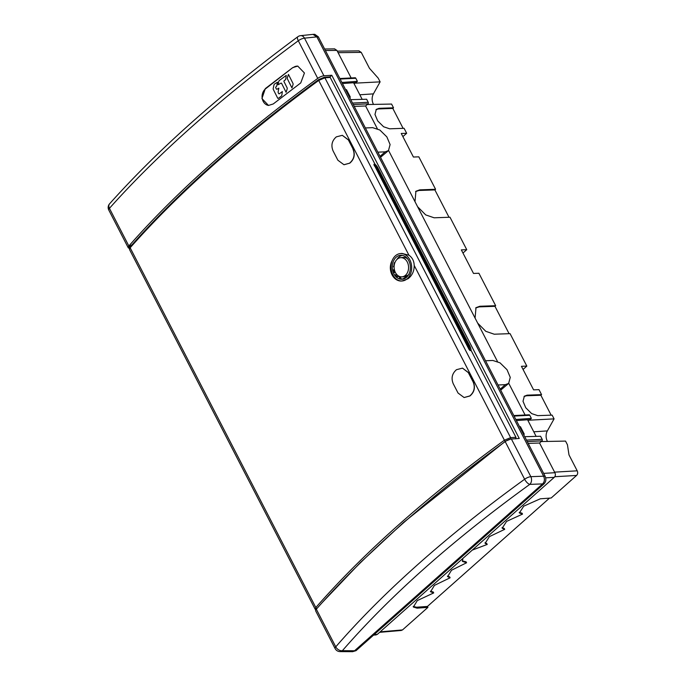 <?xml version="1.0" encoding="UTF-8"?>
<svg xmlns="http://www.w3.org/2000/svg" width="686" height="686" viewBox="0 0 686 686"><rect width="100%" height="100%" fill="white"/><g stroke="black" fill="none" stroke-linecap="round" stroke-linejoin="round"><path stroke-width="1.03" d="M353.856 83.22L380.121 81.857L373.407 93.871A8.798 6.62 -92.8 0 0 373.338 104.058A8.798 6.62 -92.8 0 0 373.527 104.409M477.696 323.149L485.799 331.321L494.229 334.211L510.075 333.645L526.831 366.101L521.429 366.29L533.588 389.854L538.99 389.657L541.563 394.639L540.877 395.256L551.15 415.167M526.831 366.101L523.058 369.445M462.973 253.04L466.746 249.687L461.344 249.884L473.503 273.44L478.905 273.251L495.661 305.707L494.966 306.316L509.089 333.679M466.746 249.687L449.999 217.23L434.144 217.796L425.714 214.907L417.611 206.743M449.013 217.273L434.89 189.911L435.576 189.293L418.82 156.837L413.418 157.034L401.259 133.47L406.661 133.281L404.088 128.299L389.682 128.814L383.62 126.773L377.712 120.933L374.968 114.442L376.314 109.348L379.109 108.319L393.515 107.813L392.829 108.422L403.102 128.333M402.888 136.625L406.661 133.281M393.515 107.813L391.577 104.058L367.242 104.529M380.121 81.857L378.209 78.144L369.454 68.291L361.239 52.376L338.095 52.676M541.194 441.561L565.538 441.089L567.451 444.794L568.994 454.904L577.209 470.819C578.006 472.637 577.801 474.18 576.583 475.449L551.158 498.01L540.302 498.799L523.752 506.157L519.371 512.948L522.526 514.106L522.046 513.171L519.216 512.442M541.563 394.639L527.148 395.153L524.353 396.182L523.015 401.276L525.759 407.767L531.659 413.607L537.73 415.639L552.136 415.133L554.074 418.88L547.359 430.902A8.798 6.62 -92.8 0 0 547.291 441.089A8.798 6.62 -92.8 0 0 547.479 441.432M554.074 418.88L527.808 420.252M435.576 189.293L419.721 189.859L415.913 191.257L414.996 201.667M495.661 305.707L479.806 306.265L475.998 307.671L475.081 318.081M524.044 396.499L526.462 395.762L540.877 395.256M374.084 634.653L377.309 634.37L554.262 477.336C555.48 476.075 555.686 474.532 554.888 472.714L539.556 443.01L541.966 440.866A1.115 0.84 87.2 0 0 542.18 439.323L540.594 436.253L524.713 436.682M527.56 419.763L536.135 436.373M516.404 420.578L529.986 419.592L531.358 418.366L529.772 415.296A1.115 0.84 87.2 0 0 529.035 414.798L513.805 415.553M350.76 99.659L366.641 99.23L368.219 102.3A1.115 0.84 87.2 0 1 368.013 103.835L365.604 105.978L377.309 128.651M388.585 150.508L497.47 361.471M508.755 383.328L525.099 414.987M362.182 99.35L353.607 82.74M339.853 78.521L355.082 77.767A1.115 0.84 87.2 0 1 355.82 78.273L357.406 81.342L356.025 82.56L342.451 83.546M351.146 77.964L336.912 50.387L325.404 50.532M334.476 48.878L336.912 50.387M377.309 634.37L375.894 634.927M356.025 650.671L352.544 651.7L354.559 650.8L542.609 483.922L544.041 483.836L356.025 650.68L354.559 650.791M544.032 483.836C546.03 481.718 546.382 479.145 545.078 476.127L543.646 476.204C544.958 479.231 544.607 481.804 542.609 483.922M377.866 152.163L385.129 151.855L388.465 150.611L390.094 144.557L386.853 136.883L379.847 130.014L372.635 127.647L365.372 127.956L485.534 360.776L492.805 360.459L500.017 362.834L507.023 369.703L510.255 377.377L508.635 383.431L505.299 384.675L498.036 384.983L545.078 476.127M523.427 434.195L524.275 434.161L520.434 426.709L519.585 426.743M515.846 419.498L531.358 418.366M380.524 157.317L388.465 150.62M354.233 106.381L365.604 105.978M508.635 383.431L500.694 390.137M365.372 127.956L318.33 36.812L314.728 34.3L312.482 34.429M313.27 34.317L316.872 36.83L543.646 476.213M351.755 651.666L352.544 651.7M345.77 89.977L346.481 89.686L345.633 89.712M349.474 97.163L350.323 97.129L346.481 89.686M346.164 89.96L349.877 97.146M341.894 82.466L357.406 81.342M358.804 50.875L361.239 52.376M380.155 631.849L402.502 629.928L401.096 630.485M402.502 629.928L427.927 607.367L427.447 606.433L416.591 607.221L413.204 606.51M549.495 498.13L427.447 606.433M522.526 514.106L506.594 521.386L502.186 528.203L504.699 529.343L504.219 528.417L502.023 527.688M504.699 529.343L489.427 536.615L485.139 543.329L487.232 544.435L486.751 543.509L484.976 542.823M487.232 544.435L472.268 550.103M462.861 558.455L462.45 561.397L466.574 562.769L466.094 561.834L462.278 560.891M427.927 607.367L417.071 608.156L413.358 607.024L417.32 600.576L433.698 592.927L430.551 591.769L434.435 585.381L450.11 577.792L447.598 576.643L451.517 570.229L466.574 562.769M447.435 576.129L449.63 576.857L450.11 577.792M430.388 591.263L433.218 591.992L433.698 592.927M519.722 427.009L520.434 426.709M523.83 434.178L520.125 426.984M528.186 443.413L539.556 443.01M375.997 109.666L378.415 108.937L392.829 108.422M415.596 191.566L419.035 190.468L434.89 189.911M475.681 307.98L479.12 306.882L494.966 306.316M316.332 609.194L335.763 646.855A5.574 1.895 152.7 0 0 335.12 648.587L315.689 610.926A5.574 1.895 -27.3 0 1 316.332 609.194A721.123 245.451 -27.3 0 1 399.998 525.93A721.123 245.451 -27.3 0 1 505.196 441.595A5.574 1.895 -27.3 0 1 511.396 439.014L519.242 438.465L331.784 75.263L323.938 75.812A5.574 1.895 152.7 0 0 317.738 78.393A721.123 245.451 152.7 0 0 212.54 162.728A721.123 245.451 152.7 0 0 128.865 246A5.574 1.895 152.7 0 0 128.222 247.732A5.574 1.895 152.7 0 0 129.38 248.229M354.559 650.757L352.261 651.674L340.042 651.606A5.574 4.227 -89.7 0 0 342.383 650.688L354.559 650.757L542.583 483.913L529.789 484.376A5.574 2.187 -125.8 0 1 524.636 479.248C486.228 506.98 451.105 534.977 419.257 563.232C387.427 591.486 359.593 619.355 335.763 646.855A5.574 3.944 40.9 0 0 342.383 650.688C390.377 595.482 452.846 540.045 529.789 484.376L529.789 484.376A5.574 4.065 -92.1 0 0 530.835 476.667A5.574 1.895 152.7 0 0 524.636 479.248L505.196 441.595M511.396 439.014L530.835 476.667L543.621 476.204C544.924 479.222 544.581 481.795 542.583 483.913M543.621 476.204L316.863 36.873L304.498 38.159A5.574 4.159 -95.9 0 0 300.579 35.663A5.574 5.574 0 0 0 297.844 36.727C221.124 93.51 158.363 149.205 109.58 203.819A5.574 3.97 41.7 0 0 109.434 208.338A5.574 1.895 -27.3 0 0 108.791 210.07L128.222 247.732M300.579 35.663L312.979 34.377L316.863 36.873M317.738 78.393L298.299 40.74C260.14 68.943 225.137 97.172 193.289 125.427C161.459 153.681 133.504 181.318 109.434 208.338L128.865 246M323.938 75.812L304.498 38.159A5.574 1.895 -27.3 0 0 298.299 40.74A5.574 2.169 -126.5 0 1 297.844 36.727M292.811 67.571L265.319 88.597L261.941 98.552L268.492 105.438L273.251 103.955L300.742 82.929L304.438 73.008L297.758 66.105L292.811 67.571L265.756 88.64A9.192 7.657 -84.6 0 0 262.224 98.484A9.192 7.657 -84.6 0 0 268.68 105.455M329.837 76.995L331.784 75.263M130.855 246.103A3.344 1.14 152.7 0 0 130.297 246.54A3.344 1.14 152.7 0 0 129.491 247.895L129.285 247.5A3.344 1.14 -27.3 0 1 130.057 246.077A3.344 1.14 -27.3 0 1 131.969 244.833M297.895 66.122A9.192 7.657 -84.6 0 0 293.188 67.605M315.834 609.871L315.26 609.382L315.826 607.539L130.143 247.775L129.491 249.49C129.465 247.818 129.688 246.943 130.169 246.874A1.115 0.789 41.4 0 0 130.143 247.775C178.677 192.869 241.541 137.089 318.716 80.433L324.89 77.818L330.189 77.407L329.014 77.072M515.752 438.877L515.966 437.334L471.145 350.495A11.148 8.395 87.2 0 0 469.738 345.821L468.598 345.898L376.657 167.761A11.105 8.361 -92.8 0 0 373.879 164.323L375.01 164.237L330.189 77.407M469.738 345.821L377.789 167.684A11.148 8.395 87.2 0 0 375.01 164.237M373.879 164.323L469.027 349.397L470.004 350.563L471.145 350.495M515.958 437.325L510.616 437.651L324.89 77.818A1.115 0.823 -94.6 0 0 324.109 77.329M510.418 439.186L505.445 441.218L403.72 522.286L360.159 562.786L322.111 602.685M317.112 608.311A1.115 0.789 -138.9 0 1 315.826 607.539C364.197 552.307 427.061 496.527 504.399 440.189L510.616 437.651A1.115 0.823 -93.3 0 1 510.453 439.151M408.093 278.73C412.26 275.386 414.293 270.944 414.19 265.405C414.035 260.937 412.286 257.55 408.933 255.218L401.953 253.408L400.247 253.588A13.729 10.333 -92.8 0 0 395.419 255.792A13.729 10.333 -92.8 0 0 392.143 260.637A13.729 10.333 -92.8 0 0 392.684 274.451A13.729 10.333 -92.8 0 0 402.013 280.977L408.093 278.73M400.247 253.588A13.729 10.333 -92.8 0 1 411.609 266.082A13.729 10.333 -92.8 0 1 402.605 280.926C393.532 282.435 386.99 269.847 392.143 260.637M344.08 164.726L349.731 163.165A716.004 243.71 -27.3 0 1 350.031 162.942C354.259 159.152 355.297 154.539 353.119 149.111L348.317 139.798L342.34 135.322M348.317 139.798L353.119 149.111M462.553 368.15L468.478 372.618L473.289 381.93C475.467 387.367 474.429 391.972 470.193 395.762L470.021 395.736C474.266 391.912 475.304 387.298 473.117 381.905L468.306 372.592L462.484 368.142L456.567 369.66A716.338 243.83 -27.3 0 0 456.259 369.883C452.04 373.716 451.036 378.329 453.24 383.731L458.051 393.044L464.088 397.528L469.721 395.959A716.338 243.83 -27.3 0 1 470.021 395.736M469.721 395.959L469.893 395.985A716.004 243.71 -27.3 0 1 470.193 395.762M469.893 395.985L464.156 397.537M406.524 277.307A12.022 9.047 87.2 0 1 402.288 279.245A12.022 9.047 87.2 0 1 392.846 271.15A12.022 9.047 87.2 0 1 396.148 257.224A12.022 9.047 87.2 0 1 401.104 255.252A12.022 9.047 87.2 0 1 409.945 263.844A12.022 9.047 87.2 0 1 406.524 277.307M402.39 255.381A11.885 8.944 -92.8 0 0 398.772 257.207A11.885 8.944 -92.8 0 0 396.817 259.6M398.292 276.184A11.885 8.944 -92.8 0 0 400.17 277.796M398.532 276.004A713.329 242.801 -27.3 0 0 397.417 276.844L395.402 274.915A713.774 242.955 -27.3 0 1 396.431 274.134M394.116 266.4A713.329 242.801 -27.3 0 0 393.713 266.7L394.296 262.824A713.774 242.955 -27.3 0 1 395.059 262.266M395.17 272.059A713.329 242.801 -27.3 0 0 394.51 272.565L393.498 269.881A713.774 242.955 -27.3 0 1 394.304 269.272M407.87 275.498A713.329 242.801 -27.3 0 0 403.025 279.099L399.406 278.362A713.774 242.955 -27.3 0 1 401.421 276.861M400.573 257.696A9.604 7.229 -92.8 0 0 397.194 259.239A9.604 7.229 -92.8 0 0 394.459 270.001A9.604 7.229 -92.8 0 0 401.524 276.861A9.604 7.229 -92.8 0 0 405.477 275.292A9.604 7.229 -92.8 0 0 408.119 264.161A9.604 7.229 -92.8 0 0 400.573 257.696L403.128 257.43A9.741 7.332 87.2 0 1 407.698 258.956M408.444 274.983L407.87 275.489M409.182 274.091L407.853 275.283A713.774 242.955 152.7 0 0 402.708 279.125M408.564 274.777A713.774 242.955 152.7 0 0 407.861 275.3L402.999 276.87M394.124 266.185A713.774 242.955 152.7 0 0 393.404 266.725M395.102 271.905A713.774 242.955 152.7 0 0 394.201 272.582M398.377 275.909A713.774 242.955 152.7 0 0 397.1 276.87M352.947 149.085C355.125 154.487 354.096 159.092 349.86 162.916L350.031 162.942M349.731 163.165L343.926 164.709L337.881 160.224L333.079 150.911C330.875 145.509 331.878 140.896 336.097 137.063A716.338 243.83 -27.3 0 1 336.397 136.84L342.305 135.322L348.145 139.773M278.07 84.764L278.773 81.471A1.664 1.389 95.4 0 1 279.416 80.433L286.268 75.383L285.753 78.993A1.664 1.389 95.4 0 1 285.11 80.039L284.21 80.708A0.669 0.557 -84.6 0 0 284.013 81.625L287.048 87.662A1.664 1.389 95.4 0 1 287.194 88.914L286.088 92.293L281.62 83.409A0.669 0.557 -84.6 0 0 280.866 83.212L278.07 84.764M278.422 98.312A0.669 0.557 95.4 0 1 277.659 98.107L273.38 89.592A1.664 1.389 95.4 0 1 273.234 88.34L273.928 85.09A1.664 1.389 95.4 0 1 274.563 84.052L277.496 82.174L276.81 85.664A1.664 1.389 95.4 0 1 276.175 86.71L275.961 86.865A0.669 0.557 -84.6 0 0 275.763 87.782L276.338 88.94A0.669 0.557 -84.6 0 0 277.101 89.146L278.859 88.134L278.182 91.641A1.664 1.389 -84.6 0 0 278.327 92.893L278.645 93.519A0.669 0.557 -84.6 0 0 279.408 93.725L282.349 91.59L281.835 95.2A1.664 1.389 95.4 0 1 281.191 96.246L278.422 98.312M287.494 79.062A1.664 1.389 95.4 0 1 287.34 77.81L288.454 74.431L292.905 83.289A1.664 1.389 95.4 0 1 293.051 84.541L291.944 87.911L287.494 79.062M373.407 93.871L359.824 94.779M526.462 395.762L527.148 395.153M547.359 430.902L533.777 431.811M554.597 472.148L577.209 470.819M554.262 477.336L545.679 477.842M514.08 416.076L529.772 415.296M505.299 384.675L500.205 389.194M498.036 384.983L485.534 360.776M316.872 36.838L318.321 36.804M340.127 79.044L355.82 78.273M368.219 102.3L352.527 103.072M353.299 104.564L368.013 103.835M385.129 151.855L380.035 156.374M576.583 475.449L554.794 476.727M417.071 608.156L416.591 607.221M542.18 439.323L526.479 440.103M527.251 441.595L541.966 440.866M543.655 473.374L554.888 472.714M378.415 108.937L379.109 108.319M419.035 190.468L419.721 189.859M479.12 306.882L479.806 306.265M265.319 88.597L265.756 88.64M130.52 246.686A1.115 0.789 41.4 0 0 130.169 246.874C178.686 191.969 241.506 136.222 318.63 79.636M318.793 79.593A1.115 0.437 53.8 0 0 318.621 79.627A1.115 0.437 53.8 0 0 318.716 80.433L408.933 255.218M470.004 350.563A11.105 8.361 -92.8 0 0 468.598 345.898L467.895 346.224L375.954 168.087L377.789 167.684M469.027 349.397A10.547 7.94 -92.8 0 0 467.895 346.224M375.954 168.087A10.547 7.94 -92.8 0 0 374.127 165.54M505.445 441.218A1.115 0.437 -126 0 1 504.399 440.189L414.19 265.405M373.544 635.133L376.1 634.91M324.624 49.006L334.751 48.878M359.078 50.867L337.306 51.15M401.301 630.468L379.615 632.329M109.58 203.811A5.574 5.574 0 0 0 108.8 210.088M335.111 648.57A5.574 5.574 0 0 0 340.042 651.606M329.417 76.892L324.135 77.321L318.621 79.627M129.491 249.49L315.191 609.271M401.524 276.861L403.154 276.87"/></g></svg>
